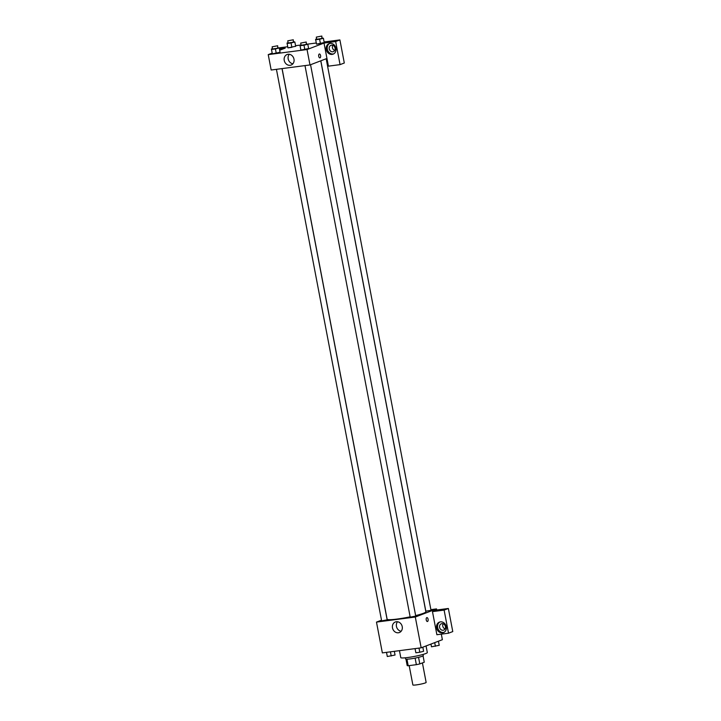 <?xml version="1.0" encoding="UTF-8"?>
<svg xmlns="http://www.w3.org/2000/svg" width="721" height="721" viewBox="0 0 721 721"><rect width="100%" height="100%" fill="white"/><g stroke="black" fill="none" stroke-linecap="round" stroke-linejoin="round"><path stroke-width="1.08" d="M409.177 665.609L412.872 684.95A6.75 0.694 -10.8 0 0 417.928 684.662A6.75 0.694 -10.8 0 0 425.327 682.922A6.75 0.694 -10.8 0 0 426.138 682.417L422.416 662.914M415.107 658.102L416.359 664.672L408.194 665.744A8.715 0.892 -10.8 0 1 407.185 665.564L405.968 659.156M423.065 655.894L424.263 662.211L419.802 663.915A8.715 0.892 -10.8 0 1 416.359 664.672M418.55 657.354L419.802 663.915M423.083 654.416L423.308 655.605A9.003 0.919 169.2 0 1 414.638 658.192A9.003 0.919 169.2 0 1 405.626 658.976L405.4 657.786M406.95 659.201L408.194 665.744M399.452 650.657L400.786 657.624A13.51 1.379 -10.8 0 0 410.889 657.056A13.51 1.379 -10.8 0 0 425.687 653.568A13.51 1.379 -10.8 0 0 427.319 652.559L426.057 645.944M441.324 634.138L442.379 639.698L421.172 647.818L382.355 652.893L376.479 622.097L381.508 620.177M398.407 632.777A5.642 4.876 69.1 0 1 392.621 628.451A5.642 4.876 69.1 0 1 395.342 621.98A5.642 4.876 69.1 0 1 401.912 625.513A5.642 4.876 69.1 0 1 399.371 632.533A5.642 4.876 69.1 0 1 398.407 632.777M431.248 609.596L436.511 608.903L415.296 617.023L421.172 647.818M415.296 617.023L376.479 622.097M397.514 621.754A5.642 4.876 -110.9 0 0 396.748 627.486A5.642 4.876 -110.9 0 0 401.146 631.254M427.418 621.511A1.974 0.973 82.6 0 0 428.085 619.204A1.974 0.973 -97.4 0 1 427.418 621.511A1.974 0.973 -97.4 0 1 426.192 619.69A1.974 0.973 -97.4 0 1 426.904 617.609A1.974 0.973 -97.4 0 1 428.085 619.204A1.974 0.973 82.6 0 0 426.904 617.609M432.474 611.624L436.881 634.723L448.525 633.2L444.118 610.101L432.474 611.624L436.719 610.002L436.511 608.903M442.496 632.858A5.624 4.858 69.1 0 1 436.728 628.55A5.624 4.858 69.1 0 1 439.431 622.106A5.624 4.858 69.1 0 1 445.984 625.63A5.624 4.858 69.1 0 1 443.451 632.614A5.624 4.858 69.1 0 1 442.496 632.858M439.981 621.944A5.624 4.858 -110.9 0 0 437.881 628.46A5.624 4.858 -110.9 0 0 443.55 632.452A5.624 4.858 -110.9 0 0 443.974 632.38M439.594 627.333A3.38 2.911 69.1 0 1 441.297 623.8A3.38 2.911 69.1 0 1 445.416 626.576A3.38 2.911 69.1 0 1 443.712 630.109A3.38 2.911 69.1 0 1 439.594 627.333M445.073 628.91A3.38 2.911 69.1 0 1 443.118 623.791M444.118 610.101L448.363 608.479L436.719 610.002M448.525 633.2L452.77 631.578L448.363 608.479M304.992 65.602L410.204 617.149L415.738 616.095L310.553 64.728M320.827 60.798L425.823 611.174L431.014 610.327L326.171 58.752M276.431 69.333L381.643 620.88L387.168 619.826L282.019 68.603M282.091 68.594L387.123 619.195A19.719 2.019 -10.8 0 0 410.15 616.825M415.638 615.59A19.719 2.019 -10.8 0 0 423.497 613.274A19.719 2.019 -10.8 0 0 425.868 611.805L320.764 60.825M326.955 58.455L328.425 66.152L340.06 64.629L335.662 41.539L324.017 43.062L326.955 58.455L309.985 64.944L271.168 70.018L268.23 54.625L272.178 53.12M332.769 45.324A3.38 2.911 -110.9 0 0 334.724 50.443M340.06 64.629L344.305 63.006L339.897 39.916L324.126 41.971M316.285 42.999L307.777 44.116M301.008 44.999L295.556 45.711M287.715 46.739L279.207 47.847M279.622 49.992A5.624 4.858 69.1 0 1 280.415 49.965M335.067 48.109A3.38 2.911 69.1 0 1 333.363 51.642A3.38 2.911 69.1 0 1 329.434 49.533A3.38 2.911 69.1 0 1 330.948 45.333A3.38 2.911 69.1 0 1 335.067 48.109M329.632 43.476A5.624 4.858 -110.9 0 0 327.532 49.992A5.624 4.858 -110.9 0 0 333.201 53.985A5.624 4.858 -110.9 0 0 333.625 53.913M332.147 54.39A5.624 4.858 69.1 0 1 326.379 50.082A5.624 4.858 69.1 0 1 329.082 43.639A5.624 4.858 69.1 0 1 335.635 47.162A5.624 4.858 69.1 0 1 333.102 54.147A5.624 4.858 69.1 0 1 332.147 54.39M335.662 41.539L339.897 39.916M279.415 48.893L285.201 48.136L279.676 50.245M295.673 46.279L287.949 47.874L287.012 43.026L288.112 42.746M280.054 52.254L272.34 53.85L271.393 49.001L272.493 48.722M308.624 48.523L300.9 50.119L299.963 45.261L301.063 44.981M324.234 42.548L316.519 44.143L315.573 39.285L316.672 39.006M324.017 43.062L307.047 49.551L268.23 54.625M284.236 60.42A5.642 4.876 69.1 0 1 287.093 54.517A5.642 4.876 69.1 0 1 293.663 58.041A5.642 4.876 69.1 0 1 291.122 65.061A5.642 4.876 69.1 0 1 284.236 60.42M307.047 49.551L309.985 64.944M289.265 54.282A5.642 4.876 -110.9 0 0 288.184 58.915A5.642 4.876 -110.9 0 0 292.897 63.781M319.899 57.896A1.974 0.973 82.6 0 0 320.575 55.589A1.974 0.973 -97.4 0 1 319.899 57.896A1.974 0.973 -97.4 0 1 318.682 56.067A1.974 0.973 -97.4 0 1 319.385 53.994A1.974 0.973 -97.4 0 1 320.575 55.589A1.974 0.973 82.6 0 0 319.385 53.994M306.587 43.927L307.804 44.233L303.983 45.207L300.062 45.72L299.963 45.261M300.702 43.08L301.117 45.279L306.308 44.432L306.227 42.025L300.702 43.08L306.227 42.025M307.804 44.233L308.642 48.64M303.983 45.207L304.83 49.605L300.9 50.119L300.801 49.659M300.062 45.72L300.9 50.119M278.027 47.667L279.234 47.974L275.422 48.938L271.502 49.452L271.393 49.001M272.132 46.811L272.556 49.01L277.738 48.172L277.657 45.756L272.132 46.811L277.657 45.756M279.234 47.974L280.081 52.372M275.422 48.938L276.26 53.336L272.34 53.85L272.232 53.399M271.502 49.452L272.34 53.85M322.206 37.952L323.414 38.267L319.601 39.231L315.681 39.745L315.573 39.285M316.312 37.104L316.735 39.304L321.917 38.456L321.836 36.05L316.312 37.104L321.836 36.05M323.414 38.267L324.252 42.665M319.601 39.231L320.439 43.63L316.519 44.143L316.411 43.693M315.681 39.745L316.519 44.143M293.636 41.692L294.853 41.998L291.032 42.963L287.111 43.476L287.012 43.026M287.751 40.836L288.166 43.035L293.357 42.197L293.276 39.781L287.751 40.836L293.276 39.781M294.853 41.998L295.691 46.396M291.032 42.963L291.87 47.361L287.949 47.874L287.85 47.424M287.111 43.476L287.949 47.874M422.821 647.179L423.606 651.297L419.793 652.262L415.864 652.775L415.053 648.612L415.864 652.775M418.991 648.098L419.793 652.262M394.333 651.324L395.045 655.038L387.303 656.516L386.492 652.352M390.431 651.829L391.224 656.002M386.51 652.343L387.303 656.516M438.431 641.212L439.224 645.322L431.482 646.8L430.942 644.078M434.709 642.636L435.403 646.295M430.96 644.069L431.482 646.8"/></g></svg>
